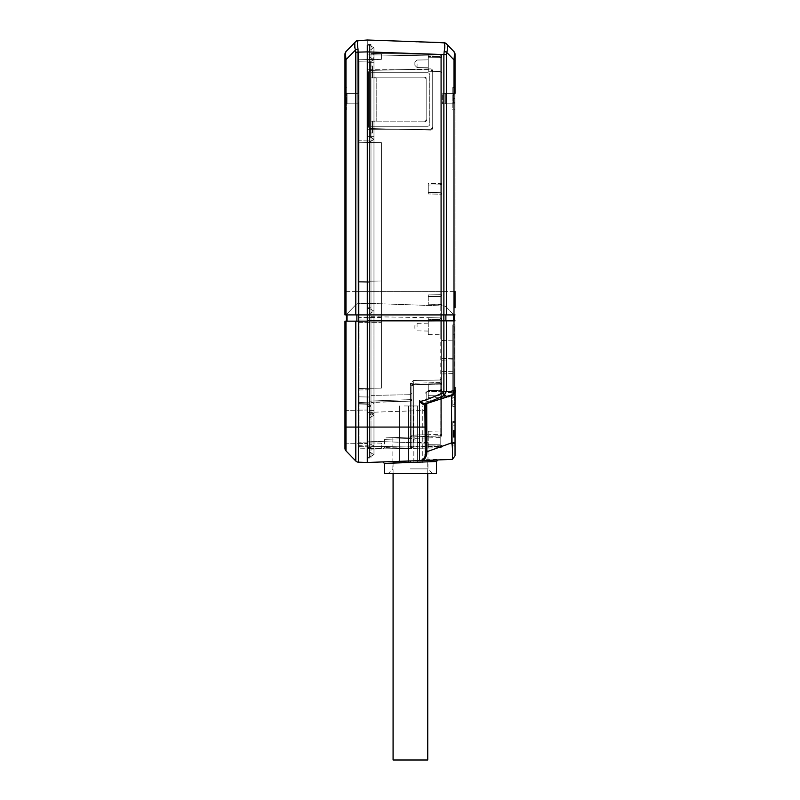 <?xml version="1.0" encoding="UTF-8"?>
<svg xmlns="http://www.w3.org/2000/svg" width="800" height="800" viewBox="0 0 800 800"><rect width="100%" height="100%" fill="white"/><g stroke="black" fill="none" stroke-linecap="round" stroke-linejoin="round"><path stroke-width="0.6" stroke-dasharray="4 3" d="M455.04 58.44L455.04 56.99L455.04 58.44M454 87.45L454 93.4L455.04 93.4L446.42 93.4L446.72 52.39C448.01 48.41 448.01 45.65 446.72 44.12L446.42 43.81A3.72 3.72 136 0 0 443.88 42.68L444.21 43.12A3.72 3.45 136 0 1 446.72 44.12L454 51.65A3.72 3.72 0 0 1 455.04 54.24A3.72 3.72 0 0 0 454 51.65L446.72 44.12A3.72 3.45 -44 0 0 444.21 43.12L444.55 43.88L443.88 42.68L446.42 43.81L454 51.65A3.72 3.72 0 0 1 455.04 54.24L455.04 59.92L454 59.92C454.51 55.22 454.51 52.47 454 51.65C454.51 52.43 454.51 55.18 454 59.92C454.51 55.22 454.51 52.47 454 51.65L454.15 51.82M455.04 307.78L455.04 103.82L455.04 291.4L446.42 291.4L446.42 307.11A3.72 3.72 0 0 0 443.88 305.98L443.88 291.4L443.88 305.98L367.27 303.31L367.27 291.4L367.27 307.77L367.27 129.26L367.27 303.31L443.88 305.98A3.72 3.72 0 0 1 446.42 307.11A3.72 3.72 0 0 0 443.88 305.98M455.04 109.77L455.04 87.45L455.04 109.77L452.81 109.77L452.81 87.45L452.81 109.77M453.13 394.93L451.71 394.58A3.72 3.36 0 0 0 455.04 391.24L455.04 324.88L452.81 324.88L452.81 397.32L452.81 324.88L455.04 324.88L455.04 388.78M455.04 387.37L455.04 389.17M455.04 388.6L455.04 392.09L455.04 391.51L454 391.51C450.55 392.66 448.03 392.85 446.42 392.09L443.88 392.09L443.88 320.86L367.27 320.86L443.85 320.86L367.27 320.86L367.27 458.02L367.27 40L367.27 462.48L367.27 51.89L367.27 314.9L443.85 314.91L367.27 314.91L443.88 314.91L443.88 103.82L442.4 103.82L453.55 103.82L442.4 103.82L442.4 93.4L445.35 93.4L442.4 93.4L442.4 103.82L442.4 93.4L442.4 103.82L443.88 103.82L443.88 291.4L443.88 54.57L444.8 46.15L444.21 51.39A3.72 1 15.7 0 1 446.72 52.39A3.72 1 -164.3 0 0 444.21 51.39C445 47.22 445 44.46 444.21 43.12L367.27 40L367.27 303.31L367.27 40L443.88 42.68L367.27 40L358.35 40.31L357.62 41.76M455.04 455.74L452.47 459.36L451.45 459.54A1.49 0.61 -92 0 0 451.86 459.13L423.58 459.73L416.12 460.77M455.04 454.82L455.04 453.81M455.04 453.14L455.04 451.55M455.04 450.18L455.04 448.87M455.04 447.44L455.04 446.35M455.04 421.55L452.81 421.55L452.81 446.12L455.04 446.12L455.04 445.3M455.04 444.85L455.04 433.89M455.04 426.94L455.04 419.25M448.68 396.84L451.71 394.58L451.68 391L452.27 395.66A3.72 3.69 180 0 0 455.04 392.11L455.04 391.51M455.04 406.13L455.04 397.32L452.81 397.32L452.81 406.69L452.81 397.32L455.04 397.32M455.04 396.49L455.04 393.18M455.04 391.79L455.04 387.3C455.12 388.98 454 390.21 451.68 391L451.49 395.77M452.81 446.12L452.81 445.07L455.04 445.07L455.04 422.6L455.04 445.07L452.81 445.07L452.81 421.55M455.04 406.69L452.81 406.69L455.04 406.69M452.81 349.42L452.81 340.12L452.81 349.42M452.81 382.89L452.81 392.19L452.81 382.89M452.81 365.79L452.81 359.83L452.81 365.79M441.65 349.42L441.65 340.51L441.65 349.42M441.65 434.5L441.65 56.08L441.65 434.5A1.49 1.49 0 0 1 440.22 435.98L440.19 397.72L428.26 397.71L428.26 390.57L440.19 390.3L428.26 390.57L428.26 397.71L428.26 395.72L440.19 395.74L428.26 395.72L428.26 397.71L440.19 397.72L440.19 395.74L440.19 445.8L413.36 446.25L413.35 446.89L410.44 448.4L440.19 447.88L440.22 446.4L440.19 447.88L428.26 448.09L440.19 447.88L440.22 435.98L410.47 437.02L413.36 435.18L440.19 434.27L441.65 434.5L441.47 435.22A1.49 1.49 0 0 0 441.65 434.5L440.22 435.98A1.49 1.49 0 0 0 441 435.73L410.38 437.03L410.41 438.51L441.65 437.47L441.5 435.16M441.65 382.89L441.65 391.8L441.65 382.89M441.65 365.79L441.65 360.22L441.65 365.79M441.65 446.4L441.46 447.12A1.49 1.49 0 0 0 441.65 446.4L440.19 447.88A1.49 1.49 0 0 0 440.95 447.66L440.19 447.88A1.49 1.49 0 0 0 440.95 447.66L410.41 448.4L410.41 438.51L384.52 439.37L410.43 438.51L384.52 439.37L410.41 438.51L410.36 437.03L385.95 437.88L410.47 437.02L410.41 446.91L384.52 447.39L440.22 446.4L428.26 446.6L428.26 448.09L428.26 445.93L428.26 446.6L440.19 446.4L428.26 445.93L440.19 446.03L440.19 444.84L440.19 446.4L441.65 446.4A1.49 1.49 0 0 1 440.19 447.88L441.65 446.4L441.47 447.12A1.49 1.49 0 0 0 441.65 446.4L440.19 445.8L440.19 447.88A1.49 1.49 0 0 0 441.65 446.4L440.22 446.4L441.65 446.4A1.49 1.49 0 0 1 440.19 447.88M410.43 438.51L411.9 434.92L413.36 435.18L413.36 384.62A1.49 1.36 180 0 0 411.9 385.97L411.9 386.24A1.49 1.49 180 0 1 413.35 384.75L413.36 384.62A1.49 1.36 0 0 0 411.9 385.97L411.9 446.91L411.9 435.54L410.47 437.02L411.9 435.54L411.9 385.97L410.44 383.34L413.35 384.75L440.2 384.03L440.19 382.54L410.44 383.34L440.19 382.54L440.2 384.03A1.49 1.49 0 0 0 441.65 382.54L440.19 383.91L413.35 384.75L410.44 383.34L411.9 386.24L411.9 446.91L410.44 448.4L370.99 449.09L410.44 448.4L382.89 448.88L384.38 447.4L384.38 439.37L385.79 437.88L410.38 437.03M411.9 386.24A1.49 1.49 0.8 0 1 413.35 384.75L411.9 386.18L411.9 446.91L410.44 446.04L410.44 448.4L383.07 448.88L410.41 448.4M441.65 446.03L440.19 444.84L428.26 444.72L428.26 445.93L428.26 431.24L428.26 444.72L440.19 444.84L440.19 431.03L440.19 444.84A1.49 1.2 0 0 1 441.65 446.03L440.19 446.03L441.65 446.03M428.26 438.68L428.26 434.72L428.26 438.68M428.26 294.93L428.26 304.78L428.26 294.93L428.26 304.78L428.26 294.93L440.19 294.73L440.19 296.4L428.26 296.61L440.19 296.4L428.26 296.61L440.19 296.4L440.19 294.73L428.26 294.93M428.26 319.18L428.26 317.69L428.26 319.18L440.19 319.39L440.19 317.9L428.26 317.69L440.19 317.9L440.19 319.39L428.26 319.18M428.26 321.07L428.26 334.55L428.26 321.07L440.19 320.95L440.19 319.75L428.26 319.86L440.19 319.75L440.19 320.95L428.26 321.07M428.26 327.11L428.26 323.15L428.26 327.11M428.26 183.55L428.26 193.97L428.26 183.55L428.26 192.48L428.26 183.55L440.19 183.35L440.19 184.83L440.19 54.6L440.19 56.08L440.19 54.6L370.99 53.39L370.99 77.19L424.55 77.19L426.78 79.42L424.55 77.19A2.23 2.23 0 0 1 426.78 79.42A2.23 2.23 0 0 0 424.55 77.19L370.99 77.19L370.99 53.39L370.99 401.02L370.99 53.39L440.19 54.6L428.26 54.39L428.26 57.76L428.26 54.39L440.19 54.6L440.19 56.08L440.19 54.6L440.19 56.08L440.19 54.6L370.99 53.39L440.19 54.6L428.26 54.39L440.19 54.6L440.19 56.08L370.99 54.88L440.19 56.08L440.19 294.73L440.19 56.08L428.26 55.88L440.19 56.08L428.26 56.55L428.26 71.24L428.26 56.55L440.19 56.45L440.19 57.64L440.19 56.45L428.26 56.55L440.19 56.45L440.19 57.64L440.19 56.08L370.99 54.88L440.19 56.08L440.19 183.35L428.26 183.55M428.26 63.8L428.26 67.75L428.26 63.8M428.26 57.76L428.26 71.24L428.26 57.76L440.19 57.64L428.26 57.76L440.19 57.64L440.19 71.45L440.19 57.64L428.26 57.76M414.88 63.8C414.88 65.76 414.88 65.76 414.88 63.8C414.88 61.84 414.88 61.84 414.88 63.8C414.88 61.84 414.88 61.84 414.88 63.8C414.88 65.76 414.88 65.76 414.88 63.8M414.88 438.68C414.88 436.72 414.88 436.72 414.88 438.68C414.88 440.64 414.88 440.64 414.88 438.68M414.88 327.11C414.88 325.15 414.88 325.15 414.88 327.11C414.88 329.07 414.88 329.07 414.88 327.11M441.65 294.92A1.49 1.49 0 0 1 440.19 296.4L428.26 296.61L440.19 296.4L440.19 304.98L428.26 304.78L440.19 304.98L440.19 304.26L428.26 304.05L440.19 304.26L428.26 304.05L440.19 304.26L440.19 296.4A1.49 1.49 0 0 0 440.98 296.16L440.19 296.4A1.49 1.49 180 0 0 441.65 294.92L440.19 294.73L441.65 294.92L441.46 295.64A1.49 1.49 0 0 0 441.65 294.92L440.19 296.4A1.49 1.49 0 0 0 441.65 294.92A1.49 1.49 0 0 1 440.19 296.4A1.49 1.49 180 0 0 441.65 294.92A1.49 1.49 0 0 1 440.19 296.4M370.99 316.69L440.19 317.9L440.19 304.98L440.19 317.9A1.49 1.49 0 0 1 441.65 319.39L441.47 318.67A1.49 1.49 0 0 1 441.65 319.39L440.19 317.9L440.95 318.12A1.49 1.49 0 0 0 440.19 317.9L370.99 316.69L370.99 291.4L370.99 316.69M441.65 305.75L441.42 304.95A1.49 1.49 0 0 0 440.94 304.47L428.26 304.05L440.19 304.26L441.65 305.75A1.49 1.49 0 0 0 440.19 304.26A1.49 1.49 0 0 1 441.65 305.75L441.42 304.95A1.49 1.49 0 0 0 440.94 304.47L440.19 304.26L441.65 305.75A1.49 0.76 180 0 0 440.19 304.98A1.49 0.76 0 0 1 441.65 305.75A1.49 1.49 0 0 0 440.19 304.26M441.65 319.39A1.49 1.49 0 0 0 440.19 317.9A1.49 1.49 180 0 1 441.65 319.39L440.19 319.75L441.65 319.39A1.49 1.49 0 0 0 440.19 317.9A1.49 1.49 180 0 1 441.65 319.39M441.65 319.75L440.19 320.95L440.19 334.75L440.19 320.95A1.49 1.2 180 0 0 441.65 319.75L440.19 319.75L441.65 319.75M441.65 56.08L428.26 55.88L440.19 56.45L441.65 56.08L440.19 54.6A1.49 1.49 0 0 1 441.65 56.08L440.19 54.6A1.49 1.49 0 0 1 441.65 56.08L440.19 56.08L441.65 56.08L440.19 54.6A1.49 1.49 0 0 1 441.65 56.08L440.19 54.6A1.49 1.49 0 0 1 441.65 56.08L440.19 56.08L441.65 56.08A1.49 1.49 0 0 0 440.19 54.6A1.49 1.49 0 0 1 441.65 56.08L440.19 56.08L441.65 56.08A1.49 1.49 0 0 0 440.19 54.6A1.49 1.49 0 0 1 441.65 56.08A1.49 1.49 0 0 0 441.47 55.36A1.49 1.49 0 0 1 441.65 56.08A1.49 1.49 0 0 0 441.47 55.36A1.49 1.49 0 0 1 441.65 56.08M370.99 291.4L370.99 121.82L424.55 121.82L370.99 121.82L370.99 307.77L370.99 291.4L440.19 291.4L367.27 291.4L367.27 308.51L367.27 136.69L367.27 291.4L446.42 291.4L370.99 291.4M426.78 119.59L424.55 121.82L426.78 119.59L426.78 79.42L426.78 119.59A2.23 2.23 0 0 1 424.55 121.82A2.23 2.23 0 0 0 426.78 119.59L426.78 79.42L426.78 119.59M370.99 402.19L370.99 395.39L370.99 402.19L410.46 401.12L370.99 402.19M370.99 446.69L370.99 395.39L370.99 449.09L370.99 446.69L410.44 446.04L370.99 446.69M370.99 77.19L370.99 51.9L370.99 77.19L424.55 77.19L370.99 77.19M370.99 44.46L370.99 427.07L370.99 44.46L367.27 44.46L370.99 44.46M370.99 458.02L370.99 427.07L370.99 458.02L367.27 458.02L370.99 458.02M370.99 426.78L370.99 406.69L370.99 426.78M367.27 426.78L367.27 405.95L367.27 426.78M452.65 395.57L451 396.14L444.63 395.25L425.76 403.79A1.49 1.38 90.9 0 0 424.87 405.18C421.77 403.78 420 402.26 419.55 400.61C420.17 402.06 422.24 403.12 425.76 403.79L426.43 403.53A1.49 1.46 0 0 0 425.29 404.94L425.29 450.7L425.29 410.41L425.29 443.14L425.29 410.41L425.29 443.14L367.27 441.11L425.29 443.14M424.87 405.18L425.29 454.71L425.29 453.26L423.15 459.28L419.55 460.65A5.95 5.95 0 0 0 425.29 454.71L425.29 450.7L425.29 454.71L426.43 454.99L423.58 459.73L423.15 459.28C424.44 457.99 425.15 456.46 425.29 454.71A5.95 5.95 0 0 1 419.55 460.65L420.27 460.63M426.43 403.53A1.49 1.46 180 0 0 425.29 404.94L426.17 403.72L452.65 395.58C454.86 393.64 455.66 392.48 455.04 392.11L455.04 391.29A3.72 3.36 180 0 1 451.71 394.63L426.84 401.78A1.49 1.07 180 0 0 425.29 402.85L425.29 404.94L425.29 402.85A1.49 1.07 0 0 1 426.84 401.78L426.8 391.69L426.84 401.78C426.93 394.71 426.72 382.1 426.73 404.95L426.43 454.99M367.27 320.86L367.27 314.91L358.41 314.9L367.27 314.9L367.27 321.15L358.35 321.15L358.35 427.07L369.5 427.07L369.5 457.27L369.5 410.43L369.5 427.07L367.27 427.07L370.99 427.07L367.27 427.07L367.27 321.15L358.41 321.15L367.27 321.15L367.27 45.21L367.27 427.07L419.55 427.07L419.55 400.61C420.54 402.07 422.95 401.49 443.52 392.59L443.88 392.09M443.52 392.59L444.63 395.25L446.42 392.09L446.42 320.86L443.88 320.86M452.27 395.66C453.65 395.32 454.23 393.94 454 391.51L454 320.86L446.42 320.86M455.04 314.91L454 314.91L454 103.82L455.04 103.82L443.88 103.82L446.42 103.82L446.42 291.4L446.42 54.57L367.27 51.89L370.99 51.9L367.27 51.9L370.99 51.9L367.27 51.9L369.5 51.9L369.5 50.41L369.5 410.43L369.5 45.21L369.5 412.66L369.5 51.9L373.97 51.9L373.97 47.84L373.97 454.64L373.97 51.9L369.5 51.9M455.04 320.86L454 320.86M444.21 51.39A3.72 1 15.7 0 1 446.72 52.39L454 59.92L455.04 59.92L454 59.92L454 93.4L442.4 93.4L443.88 93.4L443.88 54.57L367.27 51.89L367.27 45.21L369.5 45.21L369.5 66.03L369.5 62.31L369.5 66.03L369.5 62.31L373.97 62.31L369.5 62.31L373.97 59.68L373.97 62.31L373.97 59.68L369.5 62.31L371.74 60.99L369.5 62.31L370.25 62.31L369.5 62.31L369.5 54.13L381.4 54.13L381.4 59.34L381.4 54.13L381.4 59.34L381.4 54.13L369.5 54.13L381.4 54.13L369.5 54.13L369.5 45.21L373.97 47.84L373.6 59.47L381.4 59.34L359.09 59.73L359.09 140.77L359.09 59.73L373.6 59.47L369.5 57.11L373.97 59.68L371.74 60.99L373.97 59.68L373.97 47.84L369.5 45.21L367.27 45.21L369.5 45.21L373.97 47.84L369.5 45.21L367.27 45.21M452.93 93.4L445.35 93.4L453.55 93.4L452.93 93.4L452.93 103.82L452.93 93.4M446.42 54.57L443.88 54.57L446.42 54.57L446.42 93.4L443.88 93.4M454 314.91L443.88 314.91M455.04 291.4L454 291.4L454 314.96A3.72 3.72 180 0 1 454.3 315.31L454.3 315.31A3.72 3.72 0 0 0 454 314.96L454 103.82L446.42 103.82L446.42 314.91M446.42 307.11L454 314.96A3.72 3.72 180 0 1 454.3 315.31A3.72 3.72 0 0 0 454 314.96L446.42 307.11L446.42 291.4L454 291.4L454 59.92M454.3 320.86L443.85 320.86L454.3 320.86M454.3 314.91L443.85 314.91L454.3 314.91M430.5 129.26L367.27 129.26L430.5 129.26L432.73 127.02A2.23 2.23 0 0 1 430.5 129.26A2.23 2.23 0 0 0 432.73 127.02L432.73 71.98A2.23 2.23 0 0 0 430.5 69.75L432.73 71.98L430.5 69.75L367.27 69.75L430.5 69.75A2.23 2.23 0 0 1 432.73 71.98L432.73 127.02L432.73 71.98L432.73 127.02L430.5 129.26L367.27 129.26L430.5 129.26M427.52 126.28L370.99 126.28L427.52 126.28A2.23 2.23 0 0 0 429.75 124.05A2.23 2.23 0 0 1 427.52 126.28A2.23 2.23 0 0 0 429.75 124.05L429.75 74.96A2.23 2.23 0 0 0 427.52 72.73A2.23 2.23 0 0 1 429.75 74.96L429.75 124.05A2.23 2.23 0 0 1 427.52 126.28L370.99 126.28L427.52 126.28M370.99 72.73L427.52 72.73A2.23 2.23 0 0 1 429.75 74.96A2.23 2.23 0 0 0 427.52 72.73L370.99 72.73M370.99 121.82L424.55 121.82L370.99 121.82M441.65 56.45L440.19 57.64L440.19 71.45L440.19 57.64L441.65 56.45L440.19 56.45L441.65 56.45A1.49 1.2 180 0 1 440.19 57.64A1.49 1.2 180 0 0 441.65 56.45M410.44 399.63L370.99 401.02L410.44 399.63L410.46 401.12L410.44 399.63L411.9 399.63L410.44 399.63L410.44 383.34L410.44 399.63M441.65 183.35L441.47 184.07A1.49 1.49 0 0 0 441.65 183.35L440.19 184.83L428.26 185.04L440.19 184.83L428.26 185.04L440.19 184.83L440.19 192.69L428.26 192.48L440.19 192.69L440.19 194.17L440.19 192.69L428.26 192.48L440.19 192.69L440.19 184.83A1.49 1.49 0 0 0 440.95 184.61L440.19 184.83A1.49 1.49 0 0 0 441.65 183.35A1.49 1.49 180 0 1 440.19 184.83A1.49 1.49 0 0 0 441.65 183.35L440.19 183.35L441.65 183.35A1.49 1.49 0 0 1 440.19 184.83A1.49 1.49 0 0 0 441.65 183.35M441.65 194.17A1.49 1.49 0 0 0 440.19 192.69A1.49 1.49 0 0 1 441.65 194.17L440.19 194.17L440.19 382.54L440.19 194.17L428.26 193.97L441.65 194.17L441.47 193.45A1.49 1.49 0 0 1 441.65 194.17L440.19 192.69L440.95 192.91A1.49 1.49 0 0 0 440.19 192.69A1.49 1.49 0 0 1 441.65 194.17A1.49 1.49 0 0 0 440.19 192.69A1.49 1.49 0 0 1 441.65 194.17M440.19 390.19L428.26 390.47L440.19 390.19L440.19 384.85L440.19 390.19L441.65 389.13L440.19 390.3L440.19 380.02L440.19 390.3A1.49 1.16 0 0 0 441.65 389.13A1.49 1.05 0 0 1 440.19 390.19M441.65 383.8A1.49 1.05 0 0 1 440.19 384.85L428.26 385L428.26 390.57L428.26 383.91L428.26 395.72L428.26 383.91L440.19 383.7L440.19 384.85L428.26 385L428.26 383.91L440.19 383.7L440.19 390.41L440.19 383.7L441.65 382.21L441.65 383.8A1.49 1.05 180 0 1 440.19 384.85L440.19 383.7L441.65 382.21M441.65 396.79L440.19 397.72A1.49 0.93 180 0 0 441.65 396.79L440.19 395.74L440.19 390.41L428.26 390.26L440.19 390.41L440.19 395.74A1.49 1.05 0 0 1 441.65 396.79M410.41 437.02L427.97 436.41L410.41 437.02M410.41 468.88L427.97 468.88L410.41 468.88M384.38 473.64L436.45 473.64M410.41 473.64L432.73 473.64L410.41 473.64M394.72 461.52L410.36 460.97L410.41 462.46L384.52 463.42L435.19 461.55M404.6 461.18L399.1 461.37M346 450.88L346 321.15L355.81 321.15L355.81 461.03A3.72 3.72 0 0 0 358.35 462.17L367.27 462.48L430.71 460.26M422.02 460.57L421.08 460.6L422.02 460.57M420.3 460.63L419.55 460.65L419.55 427.07L425.29 427.07M420.26 460.59L421.08 460.4M422.89 459.48L423.79 458.66M424.57 457.53L425.11 456.15M427.97 451.33L426.84 451.74A1.49 1.03 180 0 1 425.29 450.7L425.29 454.71M455.04 391.39A3.72 3.47 0 0 1 452.04 394.79A5.95 3.94 58.5 0 1 451.51 394.68L426.84 401.78M455.04 455.82L452.47 459.36L451.45 459.54L452.47 459.36M455.04 441.78L455.04 444.44A3.72 1.6 0 0 0 451.71 442.84C452.44 445.72 452.7 451.11 452.47 459.01L451.86 459.13M451.71 442.74L451.72 441.54M451.72 441.49L451.68 391C454.01 390.19 455.13 388.96 455.04 387.3M426.73 403.55L426.8 391.69L425.29 393.18L426.8 391.69L451.68 391L426.8 391.69M367.27 307.77L370.99 307.77L367.27 307.77M453.55 103.82L453.55 93.4L453.55 103.82M413.35 446.89L410.41 446.91L410.44 448.4A1.49 1.49 0 0 0 411.9 446.91L410.44 448.4A1.49 1.49 0 0 0 411.9 446.91A1.49 1.49 0 0 1 410.44 448.4A1.49 1.49 0 0 0 411.9 446.91A1.49 1.49 0 0 1 410.44 448.4L410.44 446.04L411.9 446.91L411.9 445.65A1.49 0.61 180 0 0 413.36 446.25L413.36 380.49L440.19 380.02L441.65 378.53L440.19 380.02L413.36 380.49L411.9 381.97L413.36 380.49L413.36 384.62L440.19 383.91A1.49 1.36 0 0 0 441.65 382.54L440.19 382.54L441.65 382.54A1.49 1.49 0 0 1 440.2 384.03L413.35 384.75L411.9 386.17M411.9 435.54L410.46 437.02L411.9 435.54L413.35 435.49M455.04 98.61L452.81 98.61M455.04 102.33L452.81 102.33L455.04 102.33M455.04 94.89L452.81 94.89L455.04 94.89M455.04 87.45L452.81 87.45M452.81 434.21L452.81 430.65L452.81 436.85L452.81 434.21L455.04 434.21L455.04 430.8L455.04 434.21M455.04 434.93L455.04 435.71L452.81 435.71L455.04 435.71L452.81 435.71L455.04 435.71L455.04 436.85L452.81 436.85L455.04 436.85L455.04 433.84L455.04 436.92L455.04 430.8L452.81 430.8L455.04 430.8L455.04 432.79L452.81 432.79L455.04 432.79L455.04 435.64L452.81 435.64L455.04 435.64L455.04 436.85L455.04 435.64L452.81 435.64L455.04 435.64L452.81 435.64L455.04 435.64L452.81 435.64L452.81 434.36L452.81 435.64L455.04 435.64L452.81 435.93L455.04 435.93L455.04 436.85L452.81 436.85L455.04 436.85L452.81 436.85L455.04 436.85L452.81 436.85L452.81 434.36L452.81 436.99L452.81 434.98L455.04 434.98L455.04 433.84L452.81 433.84L455.04 433.84L455.04 436.92L452.81 436.92L455.04 436.92L455.04 436.04L452.81 436.04L455.04 436.04L455.04 432.01L452.81 432.01L455.04 432.01L455.04 432.59L452.81 432.59L455.04 432.59L455.04 433.36L452.81 433.36L455.04 433.36L455.04 432.79L455.04 433.79L452.81 433.65L455.04 433.65L455.04 431.94L452.81 431.94L455.04 431.94L455.04 430.8L455.04 431.94L452.81 431.94L455.04 431.94L455.04 430.8L452.81 430.8L455.04 430.8L452.81 430.79L455.04 430.8L452.81 430.79L455.04 430.8L455.04 432.01L452.81 432.01L455.04 432L455.04 433.28L455.04 432L452.81 432L455.04 432L452.81 432L452.81 433.28L452.81 432L455.04 432L455.04 434.93L452.81 434.93L455.04 434.93L455.04 435.71L455.04 430.65L455.04 435.64L455.04 434.79L452.81 434.78L455.04 434.78L452.81 434.78L452.81 435.64L452.81 430.8L452.81 436.85L452.81 436.14L455.04 436.14M452.81 434.79L455.04 434.79L452.81 434.36L455.04 434.36L452.81 434.33L455.04 434.36L455.04 435.36L452.81 435.36L455.04 435.36L455.04 436.99L455.04 434.98L452.81 434.98L455.04 435.06L455.04 431.94L455.04 435.64L455.04 430.8L455.04 432.98L455.04 432.01L452.81 432.01L455.04 432.01L452.81 432.01L455.04 432.01L452.81 432L455.04 432L455.04 430.8L455.04 431.37L455.04 430.8L452.81 430.8L455.04 430.8L452.81 430.8L455.04 430.8L452.81 430.8L455.04 430.8L455.04 431.5L452.81 431.5M452.81 436.99L455.04 436.99M452.81 432.08L452.81 433.15L452.81 432.08L455.04 432.08L455.04 433.15L455.04 432.08L452.81 432.08M452.81 433.93L455.04 433.93L455.04 436.92L455.04 433.86L452.81 433.93M452.81 433.28L455.04 433.28L452.81 433.28M452.81 436.35L455.04 436.35M452.81 436.78L455.04 436.78L452.81 436.78M452.81 430.65L455.04 430.65L452.81 430.65M452.81 435.57L455.04 435.57L452.81 435.57M452.81 433.79L455.04 433.79L452.81 433.79M455.04 433.36L452.81 433.36L455.04 433.36M455.04 436.57L452.81 436.57L455.04 436.92M455.04 433.98L452.81 433.98L455.04 433.98M452.81 431.94L455.04 431.94L452.81 431.94M452.81 435.64L455.04 435.64M452.81 436.85L455.04 436.85L452.81 436.85L455.04 436.85L455.04 433.08L452.81 433.08L455.04 433.57L455.04 431.5M452.81 435.21L455.04 435.21M452.81 433.86L455.04 433.86L452.81 433.86M452.81 434.65L455.04 434.65L452.81 434.64M452.81 435.78L455.04 435.78L452.81 435.78M452.81 433.57L455.04 433.57L452.81 433.57M452.81 433.11L455.04 433.11L452.81 433.08M452.81 435.26L455.04 435.26M452.81 434.36L455.04 434.36L452.81 434.36M452.81 435.5L455.04 435.5M452.81 435.71L455.04 435.71L452.81 435.71M452.81 432L455.04 432L452.81 432M452.81 430.8L455.04 430.8L452.81 430.8M452.81 433.65L455.04 433.65M452.81 433.15L455.04 433.15L452.81 433.15M432.73 127.85A2.23 2.23 0 0 1 430.44 130.08A2.23 2.23 0 0 0 432.73 127.85L432.73 71.13A2.23 2.23 0 0 0 430.44 68.9A2.23 2.23 0 0 1 432.73 71.13A2.23 2.23 0 0 0 430.44 68.9L370.64 70.43A2.23 2.23 0 0 0 368.46 72.66A2.23 2.23 0 0 1 370.64 70.43A2.23 2.23 0 0 0 368.46 72.66L368.46 126.32A2.23 2.23 0 0 0 370.64 128.55A2.23 2.23 0 0 1 368.46 126.32A2.23 2.23 0 0 0 370.64 128.55L430.44 130.08A2.23 2.23 0 0 0 432.73 127.85L432.73 71.13L432.73 127.85A2.23 2.23 0 0 1 430.44 130.08L370.64 128.55A2.23 2.23 0 0 1 368.46 126.32L368.46 72.66A2.23 2.23 0 0 1 370.64 70.43L430.44 68.9A2.23 2.23 0 0 1 432.73 71.13L432.73 127.85M358.35 462.17L358.35 427.07L344.96 427.07L344.96 448.3L344.96 321.15L346 321.15M344.96 426.78L344.96 410.41L344.96 426.78M346 314.9L355.81 304.75L346 314.9L346 103.82L355.81 103.82L355.81 314.9L346 314.9L346 291.4L346 314.9L344.96 314.9L346 314.9L344.96 314.9L344.96 54.18A3.72 3.72 0 0 1 346 51.6L354.81 42.97M344.96 98.61L344.96 109.77L344.96 87.45L344.96 98.61L346.45 98.61L346.45 109.77L346.45 98.61M344.96 93.4L344.96 59.87L344.96 93.4L358.99 93.4L347.07 93.4L358.99 93.4L358.99 103.82L358.99 93.4L344.96 93.4M369.5 426.78L369.5 405.95L369.5 426.78M354.85 47.68L355.81 52.21L355.81 291.4L355.81 103.82L344.96 103.82L346 103.82L346 291.4L369.5 291.4L369.5 141.9L369.5 313.72L369.5 142.44L369.5 281.2L359.09 281.38L359.09 142.26L359.09 281.38L381.4 280.99L381.4 142.64L381.4 280.99L381.4 142.64L381.4 280.99L359.09 281.38L359.09 291.4L359.09 281.38L369.5 281.2L369.5 317.44L369.5 132.98L369.5 291.4L373.97 291.4L373.97 139.27L369.5 141.9L369.5 388.31L369.5 142.44L359.09 142.26L359.09 388.49L359.09 142.26L381.4 142.64L381.4 388.1L381.4 142.64L381.4 388.1L381.4 142.64L359.09 142.26L381.4 142.64L359.09 142.26L381.4 142.64L359.09 142.26L359.09 61.22L359.09 142.26L359.09 140.77L359.09 142.26L369.5 142.44L373.97 139.27L373.97 311.14L369.5 308.51L367.27 308.51L369.5 308.51L373.97 311.14L373.97 291.4L359.09 291.4L359.09 322.64L359.09 291.4L373.97 291.4L358.35 291.4L358.35 103.82L358.99 103.82L346.45 103.82L358.99 103.82L358.35 103.82L358.35 314.9L367.27 314.9M369.5 317.44L369.5 318.93L359.09 319.11L369.5 318.93L369.5 317.44L369.5 318.93L369.5 317.44L359.09 317.62L381.4 317.44L381.4 322.64L381.4 317.44L369.5 317.44M369.5 445.9L369.5 397.02L369.5 445.9L359.09 445.74L359.09 396.84L359.09 448.17L359.09 445.74L369.5 445.9M369.5 389.79L369.5 402.85L369.5 388.31L359.09 388.49L381.4 388.1L359.09 388.49L359.09 389.98L359.09 388.49L369.5 388.31L369.5 389.79L359.09 389.98L359.09 402.46L359.09 389.98L369.5 389.79M369.5 140.95L369.5 61.03L369.5 140.95L359.09 140.77L371.07 140.98L369.5 141.9L373.97 139.27L371.07 140.98L359.09 140.77L369.5 140.95M369.5 61.03L369.5 59.55L381.4 59.34L373.97 59.68L369.5 57.11L373.6 59.47L359.09 59.73L369.5 59.55L369.5 61.03L359.09 61.22L369.5 61.03M369.5 411.72L369.5 400.74L369.5 411.72L373.97 413.21L369.5 414.73L373.97 413.21L369.5 411.72M369.5 448.01L369.5 400.74L369.5 452.07L369.5 448.01L373.97 445.91L369.5 443.77L373.97 445.91L369.5 448.01M369.5 448.35L369.5 446.86L359.09 446.68L359.09 442.75L381.4 443.14L381.4 448.35L381.4 443.14L359.09 442.75L359.09 448.17L359.09 446.68L369.5 446.86L369.5 448.35L369.5 446.86L369.5 448.35L359.09 448.17L381.4 448.35L369.5 448.35M358.41 321.15L346.45 321.15L358.41 321.15L358.41 314.9L356.88 314.9L358.41 314.9M355.81 321.15L358.35 321.15M355.81 314.9L358.35 314.9M347.07 314.9L356.88 314.9L346.45 314.9L347.07 314.9L347.07 321.15M357.83 47.98L358.35 52.21L355.81 52.21L355.51 50.02L355.81 52.21L358.35 52.21L358.02 49.03L358.35 52.21L367.27 51.89L443.88 54.57M355.81 103.82L358.35 103.82L355.81 103.82M355.13 48.78L355.51 50.02C354.22 46.04 354.22 43.29 355.51 41.75L355.51 41.75A3.72 3.45 -136 0 1 358.02 40.76L367.27 40L358.35 40.31L357.43 43.87M345.98 59.64L345.92 59.12M346 59.87L346 93.4L346 59.87L355.51 50.02L346 59.87C345.48 55.13 345.48 52.38 346 51.6C345.48 52.36 345.48 55.12 346 59.87C345.48 55.13 345.48 52.37 346 51.6A3.72 3.72 0 0 0 344.96 54.18A3.72 3.72 0 0 1 346 51.6A3.72 3.72 0 0 0 344.96 54.18A3.72 3.72 0 0 1 346 51.6A3.72 3.72 0 0 0 344.96 54.18L344.96 59.87L346 59.87L344.96 59.87L346 59.87L355.51 50.02A3.72 1 164.3 0 1 358.02 49.03A3.72 1 -15.7 0 0 355.51 50.02A3.72 1 164.3 0 1 358.02 49.03L357.7 47.17M357.46 42.88L357.47 45.11M346.45 93.4L347.07 93.4L346.45 93.4L346.45 103.82L346.45 93.4M346 51.6L355.51 41.75A3.72 3.45 -136 0 1 358.02 40.76A3.72 3.45 44 0 0 355.51 41.75L345.59 52.11M354.98 42.55L354.54 45.33M355.81 41.44A3.72 3.72 -136 0 1 358.35 40.31A3.72 3.72 -136 0 0 355.81 41.44M355.81 93.4L355.81 52.21L358.35 52.2L358.35 93.4M367.27 303.31L358.35 303.62L358.35 291.4L358.35 303.62A3.72 3.72 0 0 0 355.81 304.75A3.72 3.72 0 0 1 358.35 303.62L367.27 303.31M346.45 321.15L346.45 314.9M367.27 62.31L373.97 62.31L369.5 62.31L370.25 62.31L370.25 136.69L370.25 62.31L370.25 66.03L370.25 62.31L367.27 62.31M367.27 136.69L373.97 136.69L369.5 136.69L373.97 139.27L373.97 136.69L373.97 139.27L369.5 136.69L370.25 136.69L370.25 132.98L370.25 136.69L373.97 136.69L369.5 136.69L373.97 139.27L370.25 136.69L367.27 136.69M370.25 66.03L370.25 132.98L370.25 66.03L369.5 66.03L372.48 66.03L369.5 66.03L372.48 66.03L372.48 77.93L372.48 66.03L372.48 77.93L376.2 77.93L376.2 121.07L372.48 121.07L376.2 121.07L376.2 77.93L372.48 77.93L372.48 66.03L370.25 66.03M372.48 132.98L369.5 132.98L372.48 132.98L372.48 121.07L376.2 121.07L376.2 77.93L372.48 77.93L376.2 77.93L376.2 121.07L372.48 121.07L372.48 132.98L372.48 121.07L372.48 132.98L369.5 132.98L372.48 132.98M369.5 402.85L359.09 402.46L369.5 402.85M369.5 403.99L359.09 403.61L369.5 403.99M369.5 50.41L373.97 47.84L369.5 50.41M369.5 452.07L373.97 454.64L369.5 457.27L373.97 454.64L369.5 452.07M367.27 457.27L369.5 457.27L367.27 457.27M369.5 313.72L373.97 311.14L369.5 313.72M359.09 322.64L381.4 322.64L359.09 322.64M344.96 109.77L346.45 109.77M344.96 87.45L346.45 87.45M344.96 94.89L346.45 94.89L344.96 94.89M344.96 102.33L346.45 102.33L344.96 102.33M410.41 462.48L393.08 462.48L410.41 462.48M418.3 462.48L413.83 462.48L418.3 462.48M412.85 462.48L408.39 462.48L412.85 462.48M404.03 462.48L408.5 462.48L404.03 462.48M393.08 760L427.74 760M418.3 405.95L413.83 405.95L418.3 405.95M412.85 405.95L408.39 405.95L412.85 405.95M404.03 405.95L408.5 405.95L404.03 405.95M452.81 395.36L452.81 326.63L452.81 395.36L454.3 395.36L454.3 336L454.3 404.73L454.3 395.36L452.81 395.36M454.3 404.73L452.81 404.73L454.3 404.73M454.3 326.63L454.3 336L454.3 326.63L452.81 326.63L454.3 326.63M454.3 382.72L454.3 373.42L454.3 382.72M454.3 349.24L454.3 358.54L454.3 349.24M454.15 382.72L454.15 373.42L454.15 382.72M453.85 349.24L453.85 358.54L453.85 349.24M455.04 334.25L452.81 334.25L455.04 334.25M417.07 63.8L417.07 67.56L417.07 63.8M417.07 438.68L417.07 434.92L417.07 438.68M417.07 327.11L417.07 323.35L417.07 327.11M441.65 291.4L440.19 291.4L441.65 291.4M441.65 391.46A1.49 1.05 0 0 0 440.19 390.41A1.49 1.05 180 0 1 441.65 391.46M453.46 314.91L453.46 320.86M445.89 314.91L445.89 320.86M443.85 314.91L443.85 320.86M437.48 447.93L441.65 446.44M450.92 443.13L451.71 442.84M443.75 103.82L443.75 93.4M445.35 103.82L445.35 93.4L445.35 103.82M443.82 103.82L443.82 93.4M410.44 400.84L410.44 446.04L410.44 394.7L411.9 393.21L410.44 394.7L410.44 400.84A1.49 1.21 0 0 0 411.9 399.63A1.49 1.21 0 0 1 410.44 400.84M455.04 442.52L452.81 442.52L455.04 442.52M455.04 437.26L452.81 437.26L455.04 437.26M455.04 430.4L452.81 430.4L455.04 430.56M455.04 425.15L452.81 425.15L455.04 425.15M455.04 422.6L452.81 422.6L455.04 422.6M452.81 432.66L455.04 432.67M452.81 431.44L455.04 431.44M452.81 433.58L455.04 433.58L452.81 433.58M452.81 435.4L455.04 435.4L452.81 435.4M452.81 436.44L455.04 436.44M452.81 431.27L455.04 431.27M452.81 431.22L455.04 431.22M452.81 435.07L455.04 435.07M452.81 434.85L455.04 434.85M452.81 432.79L455.04 432.82M452.81 431.37L455.04 431.37L452.81 431.37M452.81 432.98L455.04 432.98L452.81 432.98M452.81 435.29L455.04 435.29L452.81 435.29M452.81 434.59L455.04 434.59L452.81 434.59M452.81 434.5L455.04 434.5M452.81 435.43L455.04 435.43L452.81 435.46M452.81 434.69L455.04 434.69M452.81 436.27L455.04 436.27M452.81 432.56L455.04 432.56M452.81 432.59L455.04 432.59M452.81 436.28L455.04 436.28M452.81 435.93L455.04 435.93M452.81 430.87L455.04 430.87M452.81 431.65L455.04 431.65M452.81 432.86L455.04 432.86M452.81 434.07L455.04 434.07M367.27 54.13L369.5 54.13M373.97 410.43L369.5 410.43L373.97 410.43M346 109.77L346 87.45M346 291.4L355.81 291.4L355.81 304.75L355.81 291.4L358.35 291.4L358.35 52.21L367.27 51.89L358.35 52.21M355.81 304.75A3.72 3.72 0 0 1 358.35 303.62M347.07 103.82L347.07 93.4L347.07 103.82M356.88 321.15L356.88 314.9M369.5 282.69L359.09 282.87L369.5 282.69M454.3 336L452.81 336L454.3 336M441.65 340.51L452.81 340.12M441.65 358.33L452.81 358.72M441.65 373.98L452.81 373.6M441.65 391.8L452.81 392.19M441.65 371.35L452.81 371.74M441.65 360.22L452.81 359.83M428.26 431.24L440.19 431.03L441.65 429.54M417.07 67.56L428.26 67.75L417.07 67.56L414.88 65.33L417.07 67.56M428.26 434.72L417.07 434.92L414.88 437.15M428.26 442.63L417.07 442.43L414.88 440.2M428.26 323.15L417.07 323.35L414.88 325.58M428.26 331.06L417.07 330.86L414.88 328.63M417.07 60.04L414.88 62.28L417.07 60.04L428.26 59.85L417.07 60.04M428.26 334.55L440.19 334.75L441.65 336.24M370.99 446.86L367.27 446.86L370.99 446.86M370.99 406.69L367.27 406.69L370.99 406.69M367.27 412.44L425.29 410.41L367.27 412.44M425.29 404.94L425.29 402.85L425.29 404.94M440.95 54.82A1.49 1.49 0 0 0 440.19 54.6A1.49 1.49 0 0 1 440.95 54.82A1.49 1.49 0 0 0 440.19 54.6A1.49 1.49 0 0 1 440.95 54.82M428.26 71.24L440.19 71.45L441.65 72.94L440.19 71.45L428.26 71.24M440.2 390.62A1.49 1.49 0 0 0 441.65 389.13A1.49 1.49 0 0 1 440.2 390.62L428.27 390.9L440.2 390.62M410.36 437.03L440.22 435.98M392.86 437.64L392.86 468.88L388.1 473.64M455.04 389.25L455.04 387.56M455.04 437.73L455.04 434.36M455.04 423.35L455.04 412.43M455.04 409.87L455.04 402.26M455.04 400.44L455.04 397.11M455.04 444.44L455.04 449.38M430.73 460.26L437.88 460.01M415.18 460.81L419.55 460.65M427.97 436.41L427.97 468.88L432.73 473.64M410.31 437.03L385.87 437.88M370.99 395.39L410.44 394.7L370.99 395.39M410.46 401.12A1.49 1.49 0 0 0 411.9 399.63A1.49 1.49 0 0 1 410.46 401.12L370.99 402.5L410.46 401.12M410.44 448.4L382.92 448.88M455.04 433.72L452.81 433.72L455.04 433.72M455.04 436.93L452.81 436.93L455.04 436.93M344.96 410.41L367.27 410.02L344.96 410.41M367.27 405.95L369.5 405.95L373.97 403.32L369.5 400.74L373.97 403.32L369.5 405.95L367.27 405.95M355.51 41.75L358.32 40.31L355.57 41.69M369.5 404.34L359.09 403.95L369.5 404.34M369.5 412.66L373.97 415.24L369.5 417.87L373.97 415.24L369.5 412.66M367.27 447.6L369.5 447.6L367.27 447.6M369.5 397.02L359.09 396.84L369.5 397.02M344.96 443.14L367.27 443.53L344.96 443.14M393.08 473.64L393.08 462.48M427.74 473.64L427.74 462.48M413.83 462.48L413.83 405.95M422.76 462.48L422.76 405.95M408.39 462.48L408.39 405.95L408.39 462.48M417.31 462.48L417.31 405.95L417.31 462.48M399.57 462.48L399.57 405.95L399.57 462.48M408.5 462.48L408.5 405.95L408.5 462.48"/><path stroke-width="1.2" d="M455.04 93.4L455.04 58.44L455.04 93.4M455.04 56.99L455.04 54.38L455.04 56.99M455.04 291.4L455.04 307.78M444.23 43.12A3.72 3.45 -44 0 1 446.72 44.12A3.72 3.45 136 0 0 444.21 43.12L443.88 42.68A3.72 3.72 0 0 1 446.42 43.81A3.72 3.72 136 0 0 443.88 42.68L446.41 43.8A3.72 3.72 0 0 0 443.88 42.68L444.21 43.12C445 44.46 445 47.22 444.21 51.39A3.72 1 -164.3 0 1 446.72 52.39C448.01 48.41 448.01 45.65 446.72 44.12L446.72 44.12C448.01 45.65 448.01 48.41 446.72 52.39C448.01 48.41 448.01 45.65 446.72 44.12L454 51.65A3.72 3.72 0 0 1 455.04 54.24L455.04 59.92L454 59.92L454 87.45M455.04 387.56L455.04 454.82M455.04 387.3L455.04 388.6M451.49 395.77L451.71 442.84A3.72 1.6 180 0 1 455.04 444.44L455.04 391.46M455.04 453.81L455.04 453.14M455.04 451.55L455.04 450.18M455.04 448.87L455.04 447.44M455.04 433.89L455.04 426.94M455.04 419.25L455.04 406.13M455.04 388.78L455.04 387.59M455.04 391.29L455.04 397.11M455.04 397.32L455.04 396.49M455.04 393.18L455.04 391.79M455.04 441.78L455.04 437.26M455.04 430.65L455.04 423.35M455.04 423.5L455.04 422.6M444.8 46.15L444.55 43.88L444.8 46.15M346 321.15L346 427.07L344.96 427.07L344.96 321.15L367.27 321.15L367.27 462.48L367.27 51.89L367.27 314.91L455.04 314.91M444.21 51.39L443.88 54.57L367.27 51.89L367.27 45.21M435.19 461.55L436.45 461.5L436.45 473.64L384.38 473.64L384.38 463.42L382.84 461.94M410.41 462.46L384.52 463.42L436.3 461.51L410.41 462.46L410.36 460.97L404.6 461.18M399.1 461.37L394.72 461.52M344.96 448.3L344.96 448.3A3.72 3.72 0 0 0 346 450.88A3.72 3.72 0 0 1 344.96 448.3L344.96 427.07L344.96 448.3A3.72 3.72 0 0 0 346 450.88L355.81 461.03L355.81 427.07L346 427.07L346 450.88L355.81 461.03A3.72 3.72 0 0 0 358.35 462.17L367.27 462.48L420.26 460.59M455.04 444.44L455.04 455.82L452.43 459.37L422.02 460.57C424.34 459.75 425.81 457.89 426.43 454.99L426.84 451.74L451.71 442.84C452.48 446.02 452.72 451.53 452.43 459.37L419.55 460.65A5.95 5.95 0 0 0 425.29 454.71L424.87 405.18C421.88 403.9 420.11 402.38 419.55 400.61C420.13 401.98 422.91 401.62 442.8 392.91L443.88 391.39L443.88 320.86L367.27 320.86M416.12 460.77L415.18 460.81M421.08 460.4L421.97 460.05M422 460.03L422.89 459.48M423.79 458.66L424.57 457.53M425.11 456.15L425.29 454.71L426.43 454.99M425.29 453.26L425.29 451.9L425.29 453.26M425.29 443.14L425.29 404.94L426.17 403.72L453.13 394.93C455.08 392.76 455.72 391.12 455.04 390.01L454 390.01L453.13 394.93M443.88 42.68L367.27 40L358.02 40.76C357.23 42.1 357.23 44.85 358.02 49.03C357.23 44.85 357.23 42.1 358.02 40.76A3.72 3.45 44 0 0 355.51 41.75L346 51.6A3.72 3.72 0 0 0 344.96 54.18L344.96 314.9L358.35 314.9L358.02 49.03A3.72 1 -15.7 0 0 355.51 50.02C354.22 46.04 354.22 43.29 355.51 41.75L355.81 41.44A3.72 3.72 0 0 1 358.35 40.31A3.72 3.72 0 0 0 355.81 41.44L354.98 42.55M454 51.65L454.93 53.34L454 51.65C454.51 52.43 454.51 55.18 454 59.92L446.72 52.39L446.42 54.57L443.88 54.57L443.88 314.91M455.04 320.86L443.88 320.86M454.3 314.91L454.3 320.86M425.29 450.7A1.49 1.03 0 0 0 426.84 451.74L426.73 403.55M446.42 320.86L446.42 391.39L443.91 395.58L448.68 396.84M442.8 392.91L443.91 395.58L425.76 403.79C422.37 403.2 420.3 402.14 419.55 400.61L419.55 427.07L425.29 427.07M425.76 403.79L426.43 403.53L425.76 403.79A1.49 1.38 -89.1 0 0 424.87 405.18M455.04 436.85L455.04 436.14L455.04 436.85M367.27 314.9L358.35 314.9M355.81 314.9L355.81 52.21L367.27 51.89M355.81 93.4L355.51 50.02L345.98 59.64M346 87.45L346 59.87L344.96 59.87L344.96 54.18L346 51.6C345.48 52.36 345.48 55.12 346 59.87L346 314.9M354.81 42.97L354.85 47.68M357.62 41.76L357.46 42.88M357.47 45.11L357.83 47.98M354.54 45.33L355.13 48.78M357.43 43.87L357.7 47.17M346.45 321.15L346.45 314.9M427.74 473.64L427.74 760L393.08 760L393.08 473.64M355.81 461.03L355.81 461.03A3.72 3.72 0 0 0 358.35 462.17L358.35 427.07L419.55 427.07L419.55 460.65A5.95 5.95 0 0 0 425.29 454.71M446.42 54.57L446.42 314.91M454 59.92L446.72 52.39L454 59.92L454 314.91M454 320.86L454 390.01C452.47 391.21 449.94 391.67 446.42 391.39L443.88 391.39M443.85 314.91L443.85 320.86M445.89 314.91L445.89 320.86M453.46 314.91L453.46 320.86M443.88 54.57L443.88 93.4M427.97 451.33L437.48 447.93M441.65 446.44L450.92 443.13M355.81 321.15L355.81 427.07L358.35 427.07L358.35 321.15M346 291.4L346 109.77M358.35 93.4L358.35 52.23M358.41 321.15L358.41 314.9M356.88 321.15L356.88 314.9M347.07 321.15L347.07 314.9M452.47 459.36L451.45 459.54L452.47 459.36M455.04 434.36L455.04 430.56M455.04 412.43L455.04 409.87M455.04 402.26L455.04 400.44M455.04 449.38L455.04 455.74M437.88 460.01L436.45 461.5M422.02 460.57L437.93 460.01M344.96 54.18L346 51.6"/></g></svg>
